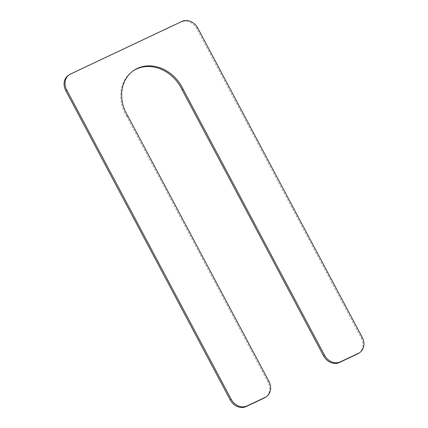 <?xml version="1.0" encoding="UTF-8"?>
<svg xmlns="http://www.w3.org/2000/svg" width="428" height="428" viewBox="0 0 428 428"><rect width="100%" height="100%" fill="white"/><g stroke="black" fill="none" stroke-linecap="round" stroke-linejoin="round"><path stroke-width="0.32" stroke-dasharray="2.14 1.6" d="M127.961 116.272L127.014 116.93L268.003 382.086A12.851 10.828 55.2 0 1 265.499 397.286M133.081 70.93A36.412 30.677 55.2 0 0 132.6 71.251A36.412 30.677 55.2 0 0 127.014 116.93M358.776 353.234A12.851 10.828 55.2 0 0 361.28 338.029L196.827 28.73A12.851 10.828 55.2 0 0 180.98 22.058L69.582 74.67A12.851 10.828 55.2 0 0 68.271 75.424M362.227 337.371L361.28 338.029M197.773 28.071L196.827 28.73M181.927 21.4L180.98 22.058M70.529 74.012L69.582 74.67M268.95 381.428L268.003 382.086M133.552 70.593L132.6 71.251"/><path stroke-width="0.64" d="M133.081 70.93A36.412 30.677 55.2 0 1 182.093 89.778L183.04 89.12A36.412 30.677 55.2 0 0 133.552 70.593A36.412 30.677 55.2 0 0 127.961 116.272L268.95 381.428A12.851 10.828 55.2 0 1 266.446 396.628L265.499 397.286A12.851 10.828 55.2 0 1 264.188 398.045L246.073 406.6A12.851 10.828 55.2 0 1 230.227 399.929L65.773 90.629A12.851 10.828 55.2 0 1 68.271 75.424L69.224 74.766A12.851 10.828 55.2 0 0 66.72 89.971L65.773 90.629M182.093 89.778L323.563 355.845A12.851 10.828 55.2 0 0 339.409 362.516L357.471 353.988A12.851 10.828 55.2 0 0 358.776 353.234L359.729 352.576A12.851 10.828 55.2 0 0 362.227 337.371L197.773 28.071A12.851 10.828 55.2 0 0 181.927 21.4L70.529 74.012A12.851 10.828 55.2 0 0 69.224 74.766M183.04 89.12L324.51 355.187A12.851 10.828 55.2 0 0 340.356 361.858L358.418 353.33A12.851 10.828 55.2 0 0 359.729 352.576M266.446 396.628A12.851 10.828 55.2 0 1 265.135 397.387L247.02 405.942A12.851 10.828 55.2 0 1 231.174 399.271L66.72 89.971M324.51 355.187L323.563 355.845M340.356 361.858L339.409 362.516M358.418 353.33L357.471 353.988M231.174 399.271L230.227 399.929M247.02 405.942L246.073 406.6M265.135 397.387L264.188 398.045"/></g></svg>
